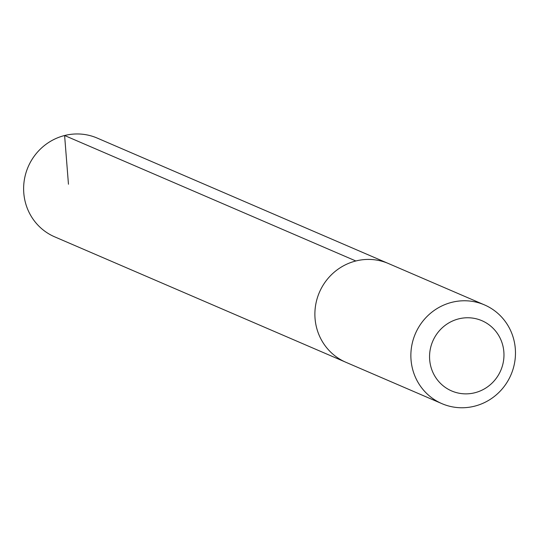 <?xml version="1.0" encoding="UTF-8"?>
<svg xmlns="http://www.w3.org/2000/svg" width="542" height="542" viewBox="0 0 542 542"><rect width="100%" height="100%" fill="white"/><g stroke="black" fill="none" stroke-linecap="round" stroke-linejoin="round"><path stroke-width="0.81" d="M387.605 263.182L97.201 138.075A53.766 52.032 113.3 0 0 28.143 166.868A53.766 52.032 113.3 0 0 54.661 236.834L345.071 361.921M484.44 304.882L388.458 263.534A53.766 52.032 113.3 0 0 319.401 292.334A53.766 52.032 113.3 0 0 345.911 362.293L441.899 403.641A53.766 52.032 113.3 0 0 501.004 390.274A53.766 52.032 113.3 0 0 509.914 329.13A53.766 52.032 113.3 0 0 484.44 304.882A53.766 52.032 113.3 0 0 415.382 333.682A53.766 52.032 113.3 0 0 441.899 403.641M500.015 337.93A38.245 37.012 113.3 0 0 435.68 335.661A38.245 37.012 113.3 0 0 464.596 393.844A38.245 37.012 113.3 0 0 500.015 337.93M68.455 184.233L64.606 135.514L355.864 260.987"/></g></svg>
